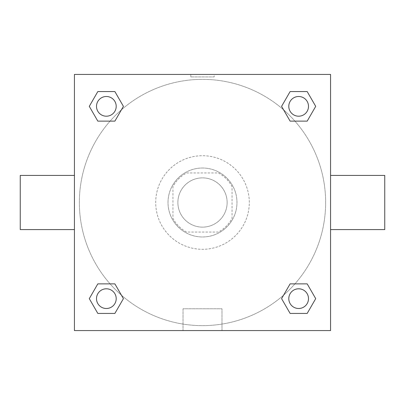 <?xml version="1.0" encoding="UTF-8"?>
<svg xmlns="http://www.w3.org/2000/svg" width="405" height="405" viewBox="0 0 405 405"><rect width="100%" height="100%" fill="white"/><g stroke="black" fill="none" stroke-linecap="round" stroke-linejoin="round"><path stroke-width="0.3" stroke-dasharray="2.02 1.52" d="M227.129 202.5A24.629 24.629 0 0 0 190.188 181.172A24.629 24.629 0 0 0 190.188 223.828A24.629 24.629 0 0 0 227.129 202.5A24.629 24.629 0 0 0 190.188 181.172A24.629 24.629 0 0 0 190.188 223.828A24.629 24.629 0 0 0 227.129 202.5M218.386 232.055L186.614 232.055A33.554 33.554 0 0 1 172.945 218.386L172.945 186.614A33.554 33.554 0 0 1 186.614 172.945L218.386 172.945A33.554 33.554 0 0 1 232.055 186.614L232.055 218.386A33.554 33.554 0 0 1 218.386 232.055L186.614 232.055A33.554 33.554 0 0 1 172.945 218.386L172.945 186.614A33.554 33.554 0 0 1 186.614 172.945L218.386 172.945A33.554 33.554 0 0 1 232.055 186.614L232.055 218.386A33.554 33.554 0 0 1 218.386 232.055M202.5 168.019A34.481 34.481 0 0 1 232.359 219.738A34.481 34.481 0 0 1 172.641 219.738A34.481 34.481 0 0 1 202.5 168.019A34.481 34.481 0 0 0 168.019 202.5A34.481 34.481 0 0 0 202.5 236.981A34.481 34.481 0 0 0 236.981 202.5A34.481 34.481 0 0 0 202.5 168.019M249.293 202.5A46.793 46.793 0 0 0 179.101 161.975A46.793 46.793 0 0 0 179.101 243.025A46.793 46.793 0 0 0 249.293 202.5A46.793 46.793 0 0 0 179.101 161.975A46.793 46.793 0 0 0 179.101 243.025A46.793 46.793 0 0 0 249.293 202.5M110.074 121.125L97.818 121.125L110.074 121.125L97.818 121.125L89.287 106.353L97.818 91.576L114.883 91.576L123.414 106.353L114.883 121.125M114.883 283.875L123.414 298.647L114.883 283.875L123.414 298.647L114.883 283.875L123.414 298.647L114.883 313.424L97.818 313.424L89.287 298.647L97.818 283.875L110.074 283.875M74.434 330.566L74.434 74.434L330.566 74.434L330.566 330.566L74.434 330.566L74.434 74.434L330.566 74.434L330.566 330.566L74.434 330.566L74.434 74.434L330.566 74.434L330.566 330.566L74.434 330.566M290.117 121.125L281.586 106.353L290.117 121.125L281.586 106.353L290.117 121.125L281.586 106.353L290.117 91.576L307.182 91.576L315.713 106.353L307.182 121.125L294.926 121.125M294.926 283.875L307.182 283.875L294.926 283.875L307.182 283.875L315.713 298.647L307.182 313.424L290.117 313.424L281.586 298.647L290.117 283.875M214.199 74.434L190.801 74.434L214.199 74.434L190.801 74.434L214.199 74.434L190.801 74.434L214.199 74.434L214.199 76.915L190.801 76.915L214.199 76.915M325.64 202.5A123.14 123.14 0 0 0 140.93 95.858A123.14 123.14 0 0 0 140.93 309.142A123.14 123.14 0 0 0 325.64 202.5A123.14 123.14 0 0 0 140.93 95.858A123.14 123.14 0 0 0 140.93 309.142A123.14 123.14 0 0 0 325.64 202.5M116.205 298.647A9.852 9.852 0 0 0 101.427 290.117A9.852 9.852 0 0 0 101.427 307.182A9.852 9.852 0 0 0 116.205 298.647A9.852 9.852 0 0 0 101.427 290.117A9.852 9.852 0 0 0 101.427 307.182A9.852 9.852 0 0 0 116.205 298.647A9.852 9.852 0 0 0 101.427 290.117A9.852 9.852 0 0 0 101.427 307.182A9.852 9.852 0 0 0 116.205 298.647A9.852 9.852 0 0 0 101.427 290.117A9.852 9.852 0 0 0 101.427 307.182A9.852 9.852 0 0 0 116.205 298.647A9.852 9.852 0 0 0 101.427 290.117A9.852 9.852 0 0 0 101.427 307.182A9.852 9.852 0 0 0 116.205 298.647M116.205 106.353A9.852 9.852 0 0 0 101.427 97.818A9.852 9.852 0 0 0 101.427 114.883A9.852 9.852 0 0 0 116.205 106.353A9.852 9.852 0 0 0 101.427 97.818A9.852 9.852 0 0 0 101.427 114.883A9.852 9.852 0 0 0 116.205 106.353A9.852 9.852 0 0 0 101.427 97.818A9.852 9.852 0 0 0 101.427 114.883A9.852 9.852 0 0 0 116.205 106.353A9.852 9.852 0 0 0 101.427 97.818A9.852 9.852 0 0 0 101.427 114.883A9.852 9.852 0 0 0 116.205 106.353A9.852 9.852 0 0 0 101.427 97.818A9.852 9.852 0 0 0 101.427 114.883A9.852 9.852 0 0 0 116.205 106.353M308.499 106.353A9.852 9.852 0 0 0 293.721 97.818A9.852 9.852 0 0 0 293.721 114.883A9.852 9.852 0 0 0 308.499 106.353A9.852 9.852 0 0 0 293.721 97.818A9.852 9.852 0 0 0 293.721 114.883A9.852 9.852 0 0 0 308.499 106.353A9.852 9.852 0 0 0 293.721 97.818A9.852 9.852 0 0 0 293.721 114.883A9.852 9.852 0 0 0 308.499 106.353A9.852 9.852 0 0 0 293.721 97.818A9.852 9.852 0 0 0 293.721 114.883A9.852 9.852 0 0 0 308.499 106.353A9.852 9.852 0 0 0 293.721 97.818A9.852 9.852 0 0 0 293.721 114.883A9.852 9.852 0 0 0 308.499 106.353M288.795 298.647A9.852 9.852 0 0 1 303.573 290.117A9.852 9.852 0 0 1 303.573 307.182A9.852 9.852 0 0 1 288.795 298.647A9.852 9.852 0 0 1 303.573 290.117A9.852 9.852 0 0 1 303.573 307.182A9.852 9.852 0 0 1 288.795 298.647M221.986 330.566L183.014 330.566L221.986 330.566L183.014 330.566L221.986 330.566L221.986 308.777L183.014 308.777L221.986 308.777L183.014 308.777L221.986 308.777L221.986 330.566M74.434 202.5L74.434 175.411L74.434 202.5M330.566 202.5L330.566 175.411L330.566 202.5M384.75 175.411L384.75 229.589M20.25 229.589L20.25 175.411M97.818 313.424L89.287 298.647L97.818 283.875L89.287 298.647L97.818 283.875L89.287 298.647L97.818 313.424L89.287 298.647L97.818 313.424L114.883 313.424L97.818 313.424M123.414 298.647L114.883 313.424L123.414 298.647M281.586 106.353L290.117 91.576L307.182 91.576L315.713 106.353L307.182 121.125L315.713 106.353L307.182 121.125L315.713 106.353L307.182 91.576L315.713 106.353L307.182 91.576L290.117 91.576L281.586 106.353M97.818 121.125L89.287 106.353L97.818 91.576L114.883 91.576L123.414 106.353L114.883 91.576L123.414 106.353L114.883 91.576L97.818 91.576L89.287 106.353L97.818 91.576L89.287 106.353L97.818 121.125M290.117 313.424L281.586 298.647L290.117 313.424L281.586 298.647L290.117 313.424L307.182 313.424L290.117 313.424M307.182 283.875L315.713 298.647L307.182 313.424L315.713 298.647L307.182 313.424L315.713 298.647L307.182 283.875M308.499 298.647A9.852 9.852 0 0 0 293.721 290.117A9.852 9.852 0 0 0 293.721 307.182A9.852 9.852 0 0 0 308.499 298.647A9.852 9.852 0 0 0 293.721 290.117A9.852 9.852 0 0 0 293.721 307.182A9.852 9.852 0 0 0 308.499 298.647A9.852 9.852 0 0 0 293.721 290.117A9.852 9.852 0 0 0 293.721 307.182A9.852 9.852 0 0 0 308.499 298.647M183.014 308.777L183.014 330.566L183.014 308.777M190.801 76.915L190.801 74.434"/><path stroke-width="0.61" d="M114.883 121.125L97.818 121.125L89.287 106.353L97.818 91.576L114.883 91.576L123.414 106.353L114.883 121.125L97.818 121.125L110.074 121.125M110.074 283.875L114.883 283.875L123.414 298.647L114.883 313.424L97.818 313.424L89.287 298.647L97.818 283.875L114.883 283.875M294.926 121.125L290.117 121.125L281.586 106.353L290.117 91.576L307.182 91.576L315.713 106.353L307.182 121.125L290.117 121.125M290.117 283.875L307.182 283.875L315.713 298.647L307.182 313.424L290.117 313.424L281.586 298.647L290.117 283.875L307.182 283.875L294.926 283.875M330.566 229.589L384.75 229.589L384.75 175.411L330.566 175.411M74.434 175.411L20.25 175.411L20.25 229.589L74.434 229.589M74.434 74.434L330.566 74.434L330.566 330.566L74.434 330.566L74.434 74.434M307.182 313.424L290.117 313.424L307.182 313.424M308.499 298.647A9.852 9.852 0 0 0 293.721 290.117A9.852 9.852 0 0 0 293.721 307.182A9.852 9.852 0 0 0 308.499 298.647M114.883 313.424L97.818 313.424L114.883 313.424M116.205 298.647A9.852 9.852 0 0 0 101.427 290.117A9.852 9.852 0 0 0 101.427 307.182A9.852 9.852 0 0 0 116.205 298.647M290.117 91.576L307.182 91.576L290.117 91.576M308.499 106.353A9.852 9.852 0 0 0 293.721 97.818A9.852 9.852 0 0 0 293.721 114.883A9.852 9.852 0 0 0 308.499 106.353M97.818 91.576L114.883 91.576L97.818 91.576M116.205 106.353A9.852 9.852 0 0 0 101.427 97.818A9.852 9.852 0 0 0 101.427 114.883A9.852 9.852 0 0 0 116.205 106.353"/></g></svg>
